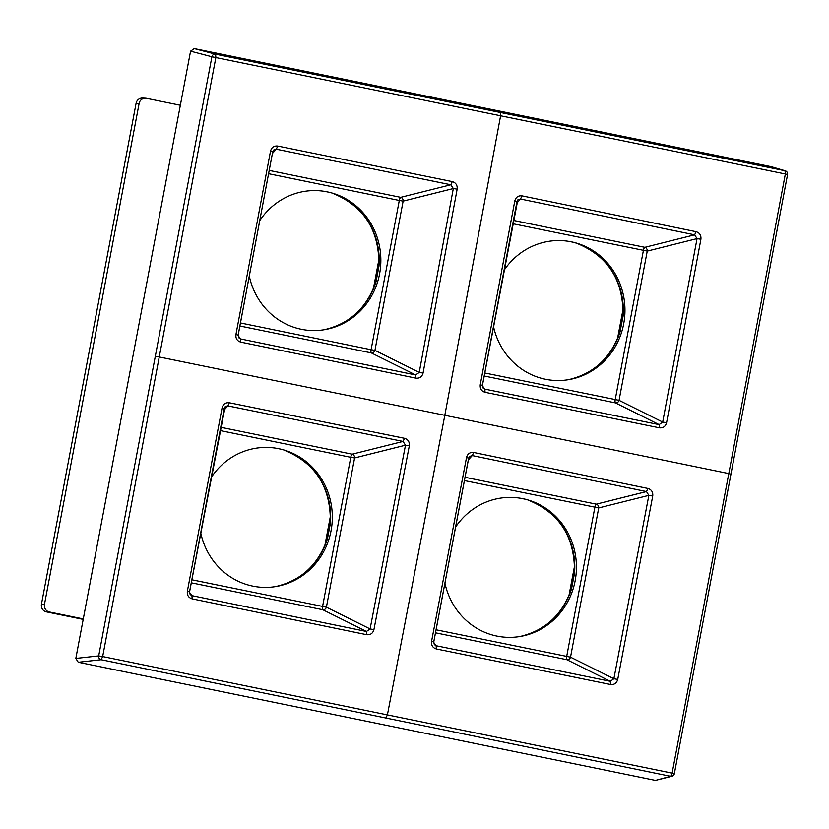 <?xml version="1.0" encoding="UTF-8"?>
<svg xmlns="http://www.w3.org/2000/svg" width="829" height="829" viewBox="0 0 829 829"><rect width="100%" height="100%" fill="white"/><g stroke="black" fill="none" stroke-linecap="round" stroke-linejoin="round"><path stroke-width="1.24" d="M655.428 780.41L670.588 776.307A3.275 3.15 74.8 0 0 671.977 776.255L655.428 780.41L78.258 662.257L101.128 659.729L385.868 718.018L387.402 714.899L102.672 656.558L159.241 356.978L155.303 356.325L98.692 655.905L102.672 656.558L101.128 659.729A3.275 3.015 -96.3 0 1 98.692 655.905L75.822 658.423L190.566 51.17L194.214 48.59L771.384 166.743L785.26 170.815A3.275 3.171 106.4 0 0 785.011 170.753L785.343 173.997L787.55 174.556A3.275 3.275 0 0 0 785.26 170.815A3.275 3.171 106.4 0 1 787.446 174.577M75.822 658.423L78.258 662.257M671.977 776.255L671.977 776.255A3.275 3.275 0 0 0 674.34 773.706L787.55 174.556M194.214 48.59L215.55 54.175A3.275 3.036 104.7 0 0 211.903 56.755L155.303 356.325M275.269 586.673C301.082 580.766 318.471 564.684 327.434 538.415L330.336 523.026C330.978 487.224 315.507 462.914 283.922 450.074L283.922 450.074A70.475 67.025 -87.7 0 1 330.439 523.026L327.496 538.498M525.949 499.4L524.964 499.12M528.052 500.053A70.475 67.025 -87.7 0 1 574.549 572.994L571.606 588.476M573.492 242.286L576.569 243.218A70.475 67.025 -87.7 0 1 623.076 316.16L620.071 331.559L622.983 316.16C623.615 280.357 608.144 256.047 576.569 243.218L574.487 242.565M567.917 379.817C593.719 373.91 611.108 357.817 620.071 331.559L620.144 331.641M330.367 192.587L329.382 192.318M332.47 193.24A70.475 67.025 -87.7 0 1 378.967 266.182L376.024 281.663M211.25 477.431A69.999 66.569 -87.7 0 1 245.83 450.707A69.999 66.569 -87.7 0 1 282.824 449.691A69.999 66.569 -87.7 0 1 332.305 515.586A69.999 66.569 -87.7 0 1 285.653 584.113A69.999 66.569 -87.7 0 1 277.28 586.3A69.999 66.569 -87.7 0 1 200.742 532.871M455.629 526.995A69.999 66.569 -87.7 0 1 489.939 500.685A69.999 66.569 -87.7 0 1 526.943 499.669A69.999 66.569 -87.7 0 1 576.414 565.554A69.999 66.569 -87.7 0 1 529.762 634.092A69.999 66.569 -87.7 0 1 521.4 636.268A69.999 66.569 -87.7 0 1 444.945 583.243M504.094 270.264A69.999 66.569 -87.7 0 1 538.467 243.85A69.999 66.569 -87.7 0 1 575.471 242.824A69.999 66.569 -87.7 0 1 624.942 308.72A69.999 66.569 -87.7 0 1 578.3 377.257A69.999 66.569 -87.7 0 1 569.927 379.433A69.999 66.569 -87.7 0 1 493.514 326.574M259.746 220.638A69.999 66.569 -87.7 0 1 294.357 193.872A69.999 66.569 -87.7 0 1 331.362 192.856A69.999 66.569 -87.7 0 1 380.832 258.741A69.999 66.569 -87.7 0 1 334.18 327.279A69.999 66.569 -87.7 0 1 325.818 329.455A69.999 66.569 -87.7 0 1 249.291 276.119M235.933 334.553L270.513 151.147L272.731 151.728L273.529 150.08L276.295 149.199L277.725 146.049L452.292 181.613L450.862 184.774L453.318 188.546L457.152 189.147L423.07 373.05L419.236 372.418L415.64 374.957L415.868 378.148L240.752 342.118C237.156 340.999 235.55 338.47 235.933 334.553L238.172 335.134L238.731 337.776L240.555 338.937L238.11 335.61M240.752 342.118L240.555 338.937L415.64 374.957L371.33 352.905L239.892 326.004M238.752 337.797L238.172 335.134L272.731 151.728L238.13 335.144M273.529 150.08L272.71 151.697M514.788 200.95L516.975 201.551L482.416 385.35L483.027 387.993L482.416 385.35L480.25 384.76L514.788 200.95C515.856 197.178 518.249 195.489 521.98 195.872L520.529 199.043L517.773 199.913L516.954 201.52M521.98 195.872L696.08 231.695L694.64 234.835L644.838 247.322A3.275 2.819 -104.1 0 1 647.242 251.104L619.045 400.334A3.275 2.87 -63.5 0 1 615.439 402.884L484.198 376.014M696.08 231.695C699.666 232.814 701.272 235.332 700.899 239.249L697.044 238.617L694.64 234.835L520.529 199.043L516.654 203.302M700.899 239.249L666.578 422.707L662.692 422.065L619.045 400.334L484.778 372.988M666.578 422.707C665.511 426.5 663.127 428.199 659.418 427.826L659.138 424.635L662.692 422.065L697.044 238.617L647.242 251.104L512.83 223.716M659.418 427.826L485.069 392.314L484.82 389.122L482.385 385.817M483.027 387.993L484.82 389.122L659.138 424.635L615.439 402.884A3.275 0.995 -78.4 0 1 615.201 399.682L643.397 250.451A3.275 0.995 101.6 0 1 644.838 247.322L513.441 220.421M466.499 457.567L468.696 458.126L433.764 641.967L434.334 644.61L433.764 641.967L431.557 641.428L466.499 457.567C467.566 453.784 469.97 452.085 473.701 452.479L472.261 455.587L469.504 456.468L468.665 458.095M469.504 456.468L468.654 458.136L433.733 641.978M473.701 452.479L647.957 488.468L646.485 491.576L596.3 504.156A3.275 2.819 -104.1 0 1 598.714 507.939L570.518 657.169A3.275 2.87 -63.5 0 1 566.912 659.718L435.505 632.817M647.957 488.468C651.521 489.587 653.117 492.105 652.724 496.032L648.848 495.369L646.485 491.576L472.261 455.587L468.364 459.867M652.724 496.032L617.729 679.417L613.874 678.754L570.518 657.169L436.085 629.791M617.729 679.417C616.652 683.2 614.248 684.899 610.517 684.516L610.279 681.303L613.874 678.754L648.848 495.369L598.714 507.939L464.437 480.582M610.517 684.516L436.365 648.972L436.127 645.739L433.702 642.434M434.334 644.61L436.127 645.739L610.279 681.303L566.912 659.718A3.275 0.995 -78.4 0 1 566.673 656.527L594.87 507.286A3.275 0.995 101.6 0 1 596.3 504.156L465.059 477.297M225.125 406.79L189.561 591.875L190.142 594.528L189.561 591.875L187.344 591.315L222.079 407.868L224.317 408.438L225.664 406.314L227.902 405.889L229.301 402.759L404.5 438.303L403.081 441.432L405.485 445.204L409.308 445.857L373.92 629.636C372.822 633.408 370.408 635.097 366.677 634.703L366.449 631.47L370.097 628.952L326.398 607.201A3.275 2.87 -63.5 0 1 322.802 609.74L191.281 582.818M373.92 629.636L370.097 628.952L405.485 445.204L354.594 457.96L326.398 607.201L191.851 579.792M366.677 634.703L192.162 598.87L191.934 595.657L189.509 592.352M190.142 594.528L191.934 595.657L366.449 631.47L322.802 609.74A3.275 0.995 -78.4 0 1 322.564 606.548L350.76 457.318L220.131 430.572M373.392 288.73L379.091 258.524M329.227 192.307L325.258 191.499M617.501 338.698L623.201 308.492M573.347 242.286L569.378 241.467M568.974 595.543L574.673 565.337M524.809 499.12L520.84 498.312M324.864 545.565L330.564 515.358M280.699 449.142L276.731 448.334M83.283 618.931L49.367 611.989A6.539 6.217 -87.7 0 1 44.476 604.32L139.117 103.49A6.539 6.217 -87.7 0 1 146.432 98.319L180.339 105.262M145.479 98.205L142.453 98.081A6.539 6.217 92.3 0 0 136.08 103.366L41.45 604.196A6.539 6.217 92.3 0 0 46.341 611.864L83.19 619.408M500.291 112.464L500.633 115.656L444.821 415.308L159.241 356.978L215.882 57.419L215.55 54.175L785.011 170.753L771.384 166.743M385.868 718.018L670.588 776.307A3.275 0.995 -78.4 0 0 672.132 773.146L674.236 773.726M190.566 51.17L211.903 56.755L785.343 173.997L728.795 473.577L730.846 474.157M672.132 773.146L728.795 473.577L444.821 415.308L387.402 714.899L672.132 773.146M280.855 449.152L281.839 449.432M277.725 146.049C273.984 145.666 271.591 147.365 270.513 151.147M457.152 189.147C457.504 185.23 455.888 182.722 452.292 181.613M415.868 378.148C419.598 378.532 422.002 376.832 423.07 373.05M480.25 384.76C479.867 388.687 481.473 391.205 485.069 392.314M431.557 641.428C431.173 645.356 432.769 647.863 436.365 648.972M187.344 591.315C186.96 595.232 188.566 597.75 192.162 598.87M229.301 402.759C225.561 402.386 223.146 404.086 222.079 407.868M409.308 445.857C409.702 441.94 408.096 439.422 404.5 438.303M327.538 538.384A70.475 67.025 -87.7 0 1 283.694 584.486A70.475 67.025 -87.7 0 1 276.275 586.476M571.647 588.362A70.475 67.025 -87.7 0 1 520.384 636.454M620.175 331.517A70.475 67.025 -87.7 0 1 568.922 379.609M376.065 281.549A70.475 67.025 -87.7 0 1 324.802 329.641M272.399 153.469L276.295 149.199L450.862 184.774L400.718 197.354A3.275 2.819 -104.1 0 1 403.132 201.126L374.936 350.356A3.275 2.87 -63.5 0 1 371.33 352.905A3.275 0.995 -78.4 0 1 371.091 349.714L240.462 322.968M269.207 170.422L400.718 197.354A3.275 0.995 101.6 0 0 399.288 200.473L403.132 201.126L453.318 188.546L419.236 372.418L374.936 350.356L371.091 349.714L399.288 200.473L268.586 173.717M189.53 591.885L224.286 408.448M223.985 410.189L227.902 405.889L403.081 441.432L352.19 454.188A3.275 2.819 -104.1 0 1 354.594 457.96L350.76 457.318A3.275 0.995 101.6 0 1 352.19 454.188L220.752 427.277M136.08 103.366L139.117 103.49M44.476 604.32L41.45 604.196M46.341 611.864L49.367 611.989M519.379 636.651C545.192 630.745 562.58 614.662 571.544 588.393L574.456 572.994C575.088 537.202 559.616 512.882 528.032 500.053M323.797 329.838C349.61 323.932 366.998 307.849 375.962 281.58L378.874 266.192C379.506 230.389 364.035 206.069 332.45 193.24M482.447 385.33L517.783 199.913"/></g></svg>
